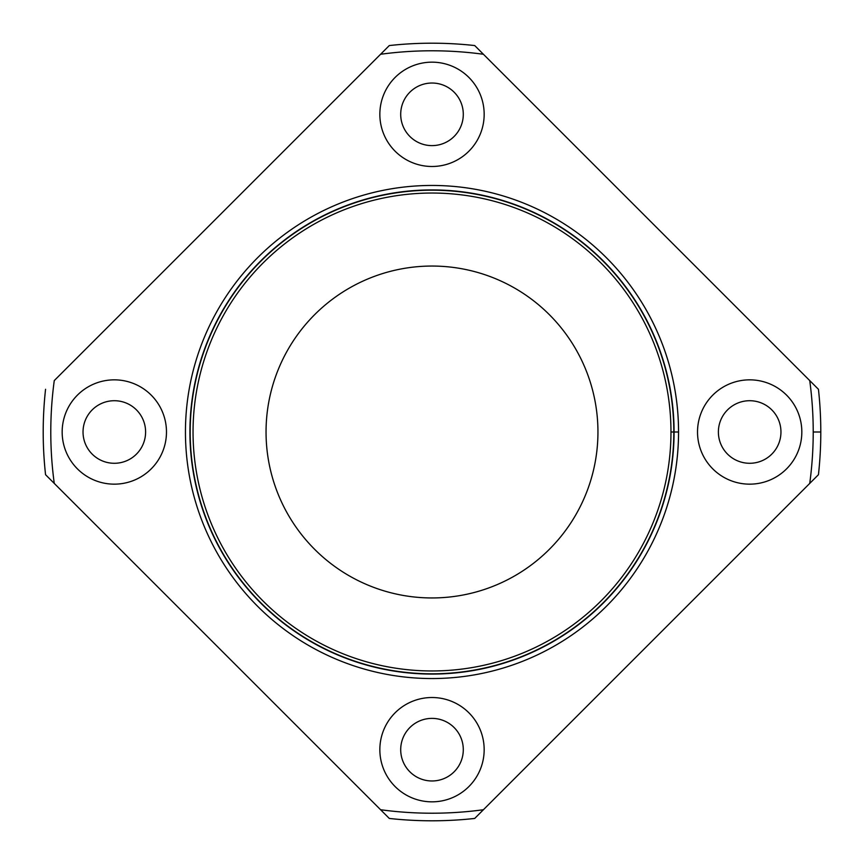 <?xml version="1.0" encoding="UTF-8"?>
<svg xmlns="http://www.w3.org/2000/svg" width="864" height="864" viewBox="0 0 864 864"><rect width="100%" height="100%" fill="white"/><g stroke="black" fill="none" stroke-linecap="round" stroke-linejoin="round"><path stroke-width="1.3" d="M190.188 432A241.812 241.812 0 0 0 552.906 641.412A241.812 241.812 0 0 0 552.906 222.588A241.812 241.812 0 0 0 190.188 432M43.2 432A388.8 388.8 0 0 1 45.554 389.297A388.8 388.8 0 0 0 45.554 474.703L380.581 809.73A381.218 381.218 0 0 0 483.419 809.73L809.73 483.419A381.218 381.218 0 0 0 813.218 432L820.8 432A388.8 388.8 0 0 0 818.446 389.297L809.73 380.581A381.218 381.218 0 0 1 813.218 432A381.218 381.218 0 0 0 809.73 380.581L483.419 54.27A381.218 381.218 0 0 0 380.581 54.27L54.27 380.581A381.218 381.218 0 0 0 54.27 483.419A381.218 381.218 0 0 1 54.27 380.581L380.581 54.27A381.218 381.218 0 0 1 483.419 54.27L474.703 45.554A388.8 388.8 0 0 0 389.297 45.554L380.581 54.27L389.297 45.554A388.8 388.8 0 0 1 474.703 45.554L818.446 389.297A388.8 388.8 0 0 1 820.8 432L813.218 432A381.218 381.218 0 0 1 809.73 483.419L818.446 474.703A388.8 388.8 0 0 0 820.8 432A388.8 388.8 0 0 1 818.446 474.703L483.419 809.73A381.218 381.218 0 0 1 380.581 809.73L389.297 818.446A388.8 388.8 0 0 0 474.703 818.446L483.419 809.73L474.703 818.446A388.8 388.8 0 0 1 389.297 818.446L45.554 474.703A388.8 388.8 0 0 1 43.2 432M379.847 749.682A52.153 52.153 0 0 1 458.082 704.506A52.153 52.153 0 0 1 458.082 794.848A52.153 52.153 0 0 1 379.847 749.682A52.153 52.153 0 0 0 458.082 794.848A52.153 52.153 0 0 0 458.082 704.506A52.153 52.153 0 0 0 379.847 749.682M62.165 432A52.153 52.153 0 0 1 140.4 386.834A52.153 52.153 0 0 1 140.4 477.166A52.153 52.153 0 0 1 62.165 432A52.153 52.153 0 0 0 140.4 477.166A52.153 52.153 0 0 0 140.4 386.834A52.153 52.153 0 0 0 62.165 432M185.447 432A246.553 246.553 0 0 1 555.271 218.484A246.553 246.553 0 0 1 555.271 645.516A246.553 246.553 0 0 1 185.447 432A246.553 246.553 0 0 0 432 678.553A246.553 246.553 0 0 0 678.553 432A246.553 246.553 0 0 0 432 185.447A246.553 246.553 0 0 0 185.447 432A246.553 246.553 0 0 1 432 185.447A246.553 246.553 0 0 1 678.553 432L670.972 432A238.972 238.972 0 0 0 312.52 225.05A238.972 238.972 0 0 0 312.52 638.95A238.972 238.972 0 0 0 670.972 432A238.972 238.972 0 0 1 312.52 638.95A238.972 238.972 0 0 1 312.52 225.05A238.972 238.972 0 0 1 670.972 432L678.553 432A246.553 246.553 0 0 1 432 678.553A246.553 246.553 0 0 1 185.447 432M379.847 114.318A52.153 52.153 0 0 1 458.082 69.152A52.153 52.153 0 0 1 458.082 159.494A52.153 52.153 0 0 1 379.847 114.318A52.153 52.153 0 0 0 458.082 159.494A52.153 52.153 0 0 0 458.082 69.152A52.153 52.153 0 0 0 379.847 114.318M697.518 432A52.153 52.153 0 0 1 775.753 386.834A52.153 52.153 0 0 1 775.753 477.166A52.153 52.153 0 0 1 697.518 432A52.153 52.153 0 0 0 775.753 477.166A52.153 52.153 0 0 0 775.753 386.834A52.153 52.153 0 0 0 697.518 432M266.047 432A165.953 165.953 0 0 0 514.976 575.716A165.953 165.953 0 0 0 514.976 288.284A165.953 165.953 0 0 0 266.047 432A165.953 165.953 0 0 1 514.976 288.284A165.953 165.953 0 0 1 514.976 575.716A165.953 165.953 0 0 1 266.047 432M189.918 432A242.082 242.082 0 0 0 553.036 641.65A242.082 242.082 0 0 0 553.036 222.35A242.082 242.082 0 0 0 189.918 432M400.702 749.682A31.298 31.298 0 0 0 447.649 776.779A31.298 31.298 0 0 0 447.649 722.574A31.298 31.298 0 0 0 400.702 749.682A31.298 31.298 0 0 1 447.649 722.574A31.298 31.298 0 0 1 447.649 776.779A31.298 31.298 0 0 1 400.702 749.682M400.702 114.318A31.298 31.298 0 0 0 447.649 141.426A31.298 31.298 0 0 0 447.649 87.221A31.298 31.298 0 0 0 400.702 114.318A31.298 31.298 0 0 1 447.649 87.221A31.298 31.298 0 0 1 447.649 141.426A31.298 31.298 0 0 1 400.702 114.318M83.03 432A31.298 31.298 0 0 0 129.967 459.097A31.298 31.298 0 0 0 129.967 404.903A31.298 31.298 0 0 0 83.03 432A31.298 31.298 0 0 1 129.967 404.903A31.298 31.298 0 0 1 129.967 459.097A31.298 31.298 0 0 1 83.03 432M718.384 432A31.298 31.298 0 0 0 765.32 459.097A31.298 31.298 0 0 0 765.32 404.903A31.298 31.298 0 0 0 718.384 432A31.298 31.298 0 0 1 765.32 404.903A31.298 31.298 0 0 1 765.32 459.097A31.298 31.298 0 0 1 718.384 432"/></g></svg>
